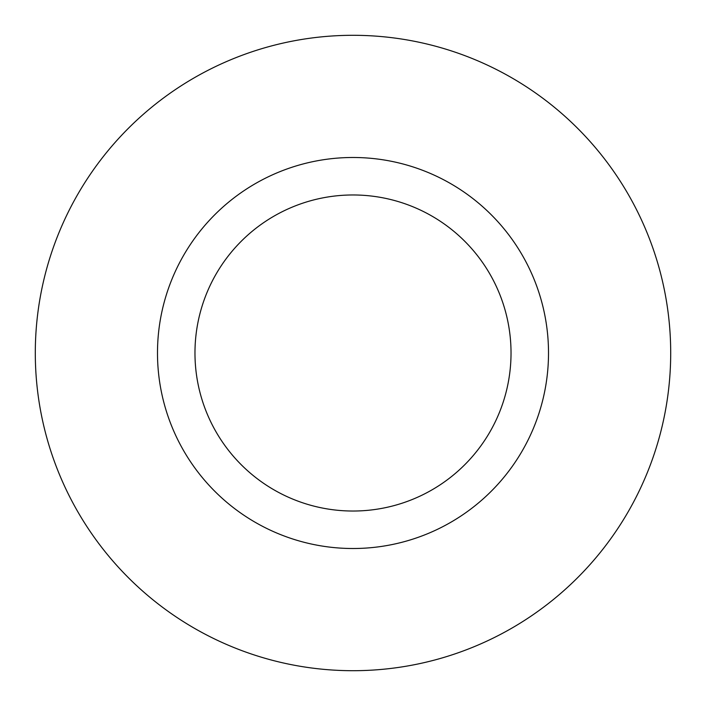 <?xml version="1.0" encoding="UTF-8"?>
<svg xmlns="http://www.w3.org/2000/svg" width="706" height="706" viewBox="0 0 706 706"><rect width="100%" height="100%" fill="white"/><g stroke="black" fill="none" stroke-linecap="round" stroke-linejoin="round"><path stroke-width="1.06" d="M548.509 353A195.509 195.509 0 0 1 353 548.509A195.509 195.509 0 0 1 157.491 353A195.509 195.509 0 0 1 353 157.491A195.509 195.509 0 0 1 548.509 353M511.029 353A158.029 158.029 0 0 1 353 511.029A158.029 158.029 0 0 1 194.971 353A158.029 158.029 0 0 1 353 194.971A158.029 158.029 0 0 1 511.029 353M35.3 353A317.7 317.7 0 0 0 353 670.7A317.7 317.7 0 0 0 670.7 353A317.7 317.7 0 0 0 353 35.3A317.7 317.7 0 0 0 35.3 353"/></g></svg>
